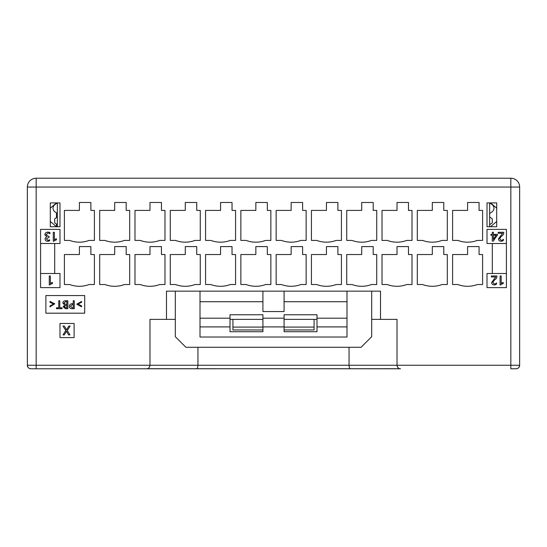 <?xml version="1.0" encoding="UTF-8"?>
<svg xmlns="http://www.w3.org/2000/svg" width="547" height="547" viewBox="0 0 547 547"><rect width="100%" height="100%" fill="white"/><g stroke="black" fill="none" stroke-linecap="round" stroke-linejoin="round"><path stroke-width="0.82" d="M27.35 220.564L27.35 187.04A8.82 8.82 0 0 1 36.17 178.219L510.83 178.219A8.82 8.82 0 0 1 519.65 187.04L519.65 220.564M27.87 367.105L27.35 365.259L27.35 187.04A8.82 8.82 0 0 1 36.17 178.219L36.17 187.04L510.83 187.04L510.83 178.219A8.82 8.82 0 0 1 519.65 187.04L519.65 365.252L519.13 367.105M36.17 178.219A8.82 8.82 0 0 0 27.35 187.04L36.17 187.04L36.17 368.781L30.878 368.781L146.452 368.781C148.346 368.828 149.522 367.652 149.981 365.259L149.981 319.38L175.307 319.38L175.307 291.148M166.479 319.38L166.479 291.148L380.521 291.148L380.521 319.38L397.019 319.38L397.019 365.252C397.478 367.652 398.654 368.828 400.548 368.781L147.164 368.712M467.596 202.479L479.069 202.479L479.076 210.417L482.598 210.417L482.598 240.413L477.299 240.413A27.569 27.569 0 0 1 457.894 240.413L452.601 240.413L452.601 210.417L467.596 210.417L467.596 202.479M487.008 226.738L487.008 202.916L496.71 202.916L496.71 226.738L487.008 226.738L487.008 202.916M506.419 229.384L506.419 287.619L487.008 287.619L487.008 273.5L492.3 273.5L492.3 243.504L487.008 243.504L487.008 229.384L506.419 229.384M452.601 254.533L467.596 254.533L467.596 246.594L479.069 246.594L479.076 254.533L482.598 254.533L482.598 284.529L477.299 284.529A27.569 27.569 0 0 1 457.894 284.529L452.601 284.529L452.601 254.533M114.692 202.479L126.166 202.479L126.172 210.417L129.694 210.417L129.694 240.413L124.401 240.413A27.569 27.569 0 0 1 104.99 240.413L99.698 240.413L99.698 210.417L114.692 210.417L114.692 202.479M149.981 202.479L161.454 202.479L161.461 210.417L164.982 210.417L164.982 240.413L159.69 240.413A27.569 27.569 0 0 1 140.278 240.413L134.986 240.413L134.986 210.417L149.981 210.417L149.981 202.479M185.276 202.479L196.742 202.479L196.749 210.417L200.27 210.417L200.27 240.413L194.978 240.413A27.569 27.569 0 0 1 175.566 240.413L170.274 240.413L170.274 210.417L185.276 210.417L185.276 202.479M205.569 240.413L205.569 210.417L220.564 210.417L220.564 202.479L232.031 202.479L232.044 210.417L235.566 210.417L235.566 240.413L230.266 240.413A27.569 27.569 0 0 1 210.862 240.413L205.569 240.413M240.858 240.413L240.858 210.417L255.852 210.417L255.852 202.479L267.326 202.479L267.333 210.417L270.854 210.417L270.854 240.413L265.562 240.413A27.569 27.569 0 0 1 246.15 240.413L240.858 240.413M276.146 240.413L276.146 210.417L291.148 210.417L291.148 202.479L302.614 202.479L302.621 210.417L306.142 210.417L306.142 240.413L300.85 240.413A27.569 27.569 0 0 1 281.438 240.413L276.146 240.413M326.436 202.479L337.902 202.479L337.909 210.417L341.431 210.417L341.431 240.413L336.138 240.413A27.569 27.569 0 0 1 316.734 240.413L311.434 240.413L311.434 210.417L326.436 210.417L326.436 202.479M361.724 202.479L373.198 202.479L373.204 210.417L376.726 210.417L376.726 240.413L371.434 240.413A27.569 27.569 0 0 1 352.022 240.413L346.73 240.413L346.73 210.417L361.724 210.417L361.724 202.479M382.018 240.413L382.018 210.417L397.019 210.417L397.019 202.479L408.486 202.479L408.493 210.417L412.014 210.417L412.014 240.413L406.722 240.413A27.569 27.569 0 0 1 387.31 240.413L382.018 240.413M432.308 202.479L443.774 202.479L443.781 210.417L447.302 210.417L447.302 240.413L442.01 240.413A27.569 27.569 0 0 1 422.599 240.413L417.306 240.413L417.306 210.417L432.308 210.417L432.308 202.479M417.306 254.533L432.308 254.533L432.308 246.594L443.774 246.594L443.781 254.533L447.302 254.533L447.302 284.529L442.01 284.529A27.569 27.569 0 0 1 422.599 284.529L417.306 284.529L417.306 254.533M382.018 254.533L397.019 254.533L397.019 246.594L408.486 246.594L408.493 254.533L412.014 254.533L412.014 284.529L406.722 284.529A27.569 27.569 0 0 1 387.31 284.529L382.018 284.529L382.018 254.533M346.73 254.533L361.724 254.533L361.724 246.594L373.198 246.594L373.204 254.533L376.726 254.533L376.726 284.529L371.434 284.529A27.569 27.569 0 0 1 352.022 284.529L346.73 284.529L346.73 254.533M311.434 254.533L326.436 254.533L326.436 246.594L337.902 246.594L337.909 254.533L341.431 254.533L341.431 284.529L336.138 284.529A27.569 27.569 0 0 1 316.734 284.529L311.434 284.529L311.434 254.533M276.146 254.533L291.148 254.533L291.148 246.594L302.614 246.594L302.621 254.533L306.142 254.533L306.142 284.529L300.85 284.529A27.569 27.569 0 0 1 281.438 284.529L276.146 284.529L276.146 254.533M240.858 254.533L255.852 254.533L255.852 246.594L267.326 246.594L267.333 254.533L270.854 254.533L270.854 284.529L265.562 284.529A27.569 27.569 0 0 1 246.15 284.529L240.858 284.529L240.858 254.533M205.569 254.533L220.564 254.533L220.564 246.594L232.031 246.594L232.044 254.533L235.566 254.533L235.566 284.529L230.266 284.529A27.569 27.569 0 0 1 210.862 284.529L205.569 284.529L205.569 254.533M170.274 254.533L185.276 254.533L185.276 246.594L196.742 246.594L196.749 254.533L200.27 254.533L200.27 284.529L194.978 284.529A27.569 27.569 0 0 1 175.566 284.529L170.274 284.529L170.274 254.533M134.986 254.533L149.981 254.533L149.981 246.594L161.454 246.594L161.461 254.533L164.982 254.533L164.982 284.529L159.69 284.529A27.569 27.569 0 0 1 140.278 284.529L134.986 284.529L134.986 254.533M99.698 254.533L114.692 254.533L114.692 246.594L126.166 246.594L126.172 254.533L129.694 254.533L129.694 284.529L124.401 284.529A27.569 27.569 0 0 1 104.99 284.529L99.698 284.529L99.698 254.533M64.402 210.417L79.404 210.417L79.404 202.479L90.87 202.479L90.877 210.417L94.399 210.417L94.399 240.413L89.106 240.413A27.569 27.569 0 0 1 69.701 240.413L64.402 240.413L64.402 210.417M74.112 323.482L74.112 337.595L59.992 337.595L59.992 323.482L74.112 323.482M94.399 284.529L89.106 284.529A27.569 27.569 0 0 1 69.701 284.529L64.402 284.529L64.402 254.533L79.404 254.533L79.404 246.594L90.87 246.594L90.877 254.533L94.399 254.533L94.399 284.529M59.992 226.738L50.29 226.738L50.29 202.916L59.992 202.916L59.992 226.738M59.992 243.504L54.7 243.504L54.7 273.5L59.992 273.5L59.992 287.619L40.581 287.619L40.581 229.384L59.992 229.384L59.992 243.504M45.88 295.558L84.696 295.558L84.696 313.199L45.88 313.199L45.88 295.558M117.01 368.781L399.836 368.712M516.518 368.76L510.83 368.781L510.83 187.04L519.65 187.04M30.878 368.781A3.528 3.528 0 0 1 27.35 365.252A3.528 3.528 0 0 0 30.878 368.781L30.482 368.76M29.675 368.569L28.888 368.172M380.521 319.38L371.693 319.38L371.693 291.148M126.166 246.594L126.166 254.533M161.454 246.594L161.454 254.533M196.742 246.594L196.742 254.533M232.031 246.594L232.031 254.533M267.326 246.594L267.326 254.533M302.614 246.594L302.614 254.533M337.902 246.594L337.902 254.533M373.198 246.594L373.198 254.533M408.486 246.594L408.486 254.533M443.774 246.594L443.774 254.533M443.774 202.479L443.774 210.417M408.486 202.479L408.486 210.417M373.198 202.479L373.198 210.417M337.902 202.479L337.902 210.417M302.614 202.479L302.614 210.417M267.326 202.479L267.326 210.417M232.031 202.479L232.031 210.417M196.742 202.479L196.742 210.417M161.454 202.479L161.454 210.417M126.166 202.479L126.166 210.417M479.069 246.594L479.069 254.533M479.069 202.479L479.069 210.417M148.818 367.878L149.823 366.326M371.693 319.38L371.693 336.692L361.109 347.277L349.054 347.277L349.054 365.252L27.35 365.252M350.49 368.781C349.636 368.623 349.157 367.447 349.054 365.252L519.65 365.252A3.528 3.528 0 0 1 516.122 368.781M397.177 366.326L398.182 367.878M349.054 347.277L197.946 347.277L197.946 365.252C197.843 367.447 197.364 368.623 196.51 368.781M518.112 368.172L517.325 368.569M490.536 226.738L496.71 221.446M496.71 208.216L490.536 202.916M175.307 319.38L175.307 336.692L185.891 347.277L197.946 347.277M346.989 291.148L346.989 337.02L200.011 337.02L200.011 291.148M346.989 301.732L284.084 301.732L284.084 311.537L262.916 311.537L262.916 291.148M284.084 301.732L284.084 291.148M316.993 319.38L284.084 319.38M262.916 319.38L230.007 319.38M492.3 243.504L506.419 243.504M492.3 273.5L506.419 273.5M316.993 326.908L316.993 331.728L284.084 331.728L284.084 326.908L262.916 326.908L262.916 331.728L230.007 331.728L230.007 314.757L262.916 314.757L262.916 318.197L284.084 318.197L284.084 314.757L316.993 314.757L316.993 326.908L346.989 326.908M262.916 301.732L200.011 301.732M232.919 319.38L232.919 329.964L262.916 329.964L232.919 329.964M314.081 329.964L284.084 329.964L314.081 329.964L314.081 319.38M284.084 318.197L284.084 326.908M262.916 326.908L262.916 318.197M493.449 241.111L492.293 241.111L492.293 235.278L490.974 235.278L490.974 234.355L492.293 234.355L492.293 232.284L493.373 232.284L493.373 234.355L497.49 234.355L497.49 235.231A30.919 30.919 0 0 0 493.449 241.111M503.753 232.721C503.801 234.157 503.008 235.333 501.367 236.263L499.575 238.793L501.243 240.324A3.056 3.056 0 0 0 503.397 239.244L503.397 240.324A2.954 2.954 0 0 1 501.12 241.254C499.452 241.206 498.57 240.413 498.467 238.882L502.59 233.275L498.208 233.275L498.208 232.284L503.753 232.284L503.753 232.721M503.226 282.471L503.226 283.565A8.239 8.239 0 0 0 500.498 284.98L500.081 284.98L500.081 275.962L501.182 275.962L501.182 283.51A5.545 5.545 0 0 1 503.226 282.471M494.522 279.948L492.731 282.478L494.406 284.002A3.056 3.056 0 0 0 496.553 282.922L496.553 284.009A2.954 2.954 0 0 1 494.283 284.932C492.615 284.884 491.726 284.091 491.623 282.56L495.753 276.953L491.363 276.953L491.363 275.962L496.908 275.962L496.908 276.399C496.956 277.835 496.163 279.011 494.522 279.948M496.238 235.278A28.581 28.581 0 0 0 493.373 239.483L493.373 235.278L496.238 235.278M50.29 208.216L56.464 202.916L56.464 203.505M56.464 212.92L56.464 217.562M56.464 224.092L56.464 226.738L50.29 221.446M90.87 246.594L90.87 254.533M90.87 202.479L90.87 210.417M40.581 243.504L54.7 243.504M54.7 273.5L40.581 273.5M66.536 329.841L68.799 326.067L70.187 326.067L67.254 330.497L69.954 334.887L68.56 334.887L66.508 331.208L64.327 334.887L63.021 334.887L65.777 330.511L62.98 326.067L64.361 326.067L66.536 329.841M54.392 239.832A5.545 5.545 0 0 1 56.43 238.793L56.43 239.88A8.239 8.239 0 0 0 53.709 241.302L53.285 241.302L53.285 232.284L54.392 232.284L54.392 239.832M46.892 236.885L44.82 234.786C44.957 233.077 46.003 232.195 47.958 232.133A3.856 3.856 0 0 1 49.982 232.605L49.982 233.76A3.255 3.255 0 0 0 47.938 233.056L45.962 234.704L48.362 236.379L49.093 236.379L49.093 237.302L46.269 238.875L47.89 240.324A2.831 2.831 0 0 0 49.64 239.702L49.64 240.755A3.966 3.966 0 0 1 47.616 241.254C46.064 241.2 45.23 240.495 45.127 239.135A2.188 2.188 0 0 1 46.892 236.913M52.423 283.565A8.239 8.239 0 0 0 49.702 284.98L49.278 284.98L49.278 275.962L50.379 275.962L50.379 283.51A5.545 5.545 0 0 1 52.423 282.471L52.423 283.565M49.962 306.833L49.962 305.951L53.531 304.023L49.962 302.286L49.962 301.404L54.768 303.797L49.962 306.833M56.464 308.686L56.464 307.776L58.755 307.776L58.755 300.747L59.78 300.747L59.78 307.776L62.064 307.776L62.064 308.686L56.464 308.686M78.009 303.995L81.585 305.951L81.585 306.84L76.778 304.194L81.585 301.418L81.585 302.3L78.009 303.995M67.849 308.686L65.517 308.686L63.22 306.86L64.614 304.966L62.83 303.038C62.96 301.575 63.835 300.809 65.455 300.747L67.849 300.747L67.849 308.686M72.211 303.715L73.243 303.715L73.243 300.747L74.269 300.747L74.269 308.686L72.013 308.686C70.276 308.672 69.373 307.879 69.305 306.293C69.455 304.617 70.426 303.756 72.211 303.715M66.823 304.412L65.763 304.412L63.91 303.045L65.592 301.643L66.823 301.643L66.823 304.412M66.823 307.79L65.797 307.79L64.3 306.669L65.886 305.301L66.823 305.301L66.823 307.79M73.243 307.783L72.197 307.783L70.385 306.252L72.293 304.617L73.243 304.617L73.243 307.783M489.654 226.738L489.654 202.916L492.095 204.537C494.625 206.985 494.625 209.439 492.095 211.887L489.654 213.508M57.346 213.508L54.905 211.887C52.375 209.439 52.375 206.985 54.905 204.537L57.346 202.916L57.346 226.738M489.654 216.947L492.3 218.8L492.3 222.861L489.654 224.708M57.346 216.947L54.7 218.8L54.7 222.861L57.346 224.708M230.007 326.908L200.011 326.908M230.007 318.197L200.011 318.197M316.993 318.197L346.989 318.197M232.919 327.085L262.916 327.085M314.081 327.085L284.084 327.085"/></g></svg>
